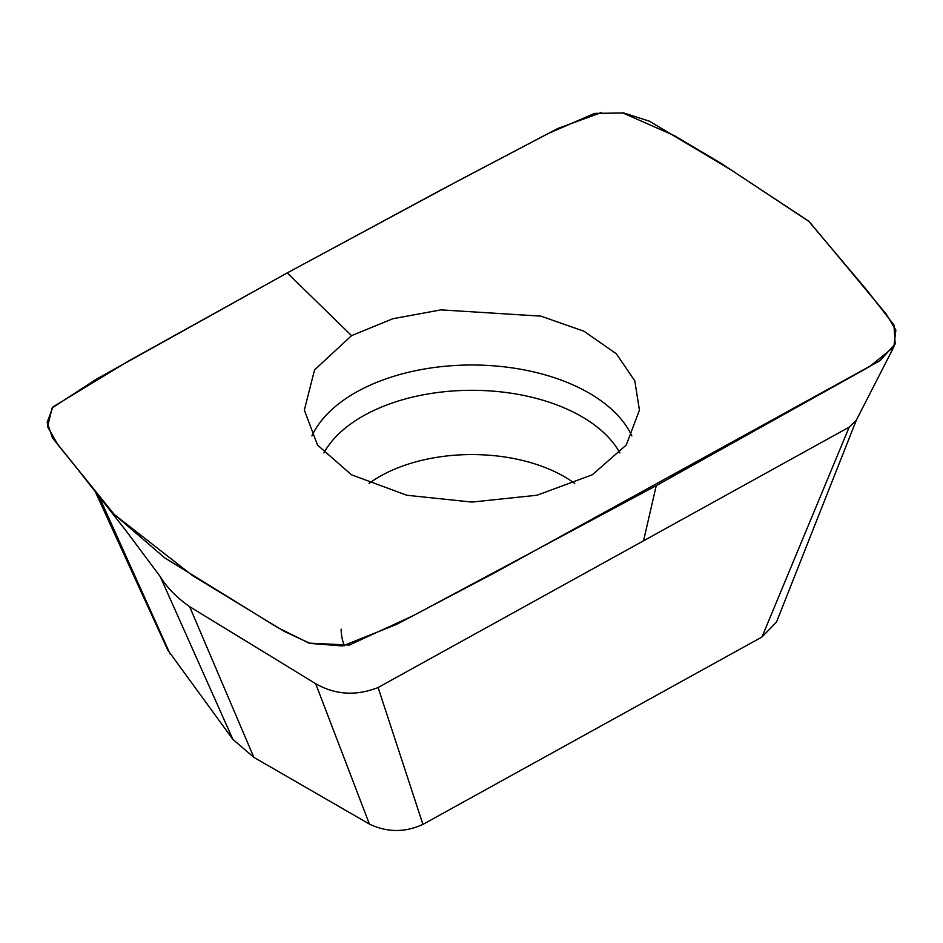 <?xml version="1.0" encoding="UTF-8"?>
<svg xmlns="http://www.w3.org/2000/svg" width="943" height="943" viewBox="0 0 943 943"><rect width="100%" height="100%" fill="white"/><g stroke="black" fill="none" stroke-linecap="round" stroke-linejoin="round"><path stroke-width="1.41" d="M94.83 490.666L167.748 649.998L232.897 739.406L253.856 757.347L369.408 824.064C387.09 832.504 404.924 832.622 422.924 824.394L761.956 637.008L776.49 622.097L856.574 419.6M344.372 645.778A130.735 75.475 180 0 1 341.154 629.134M893.834 346.953L869.587 366.615L656.245 485.645L413.553 615.52L349.275 645.059L308.986 643.114L277.796 627.637L164.789 557.914L114.233 514.454L52.49 437.87L47.15 422.381L52.902 406.963L128.496 361.051L287.521 272.763L460.302 179.712L547.777 133.717L594.597 113.384L623.818 112.983L649.373 121.187L731.603 170.259L809.318 221.711L886.161 313.995L895.85 330.062L893.834 346.953L856.197 420.425L849.195 427.132L378.108 687.506C356.077 696.158 335.272 694.885 315.681 683.699L189.626 606.644C176.801 597.673 167.005 587.666 160.239 576.609L232.897 739.406M849.195 427.132L761.956 637.008M98.555 495.381L170.141 654.041M315.681 683.699L369.408 824.064M378.108 687.506L422.924 824.394M160.239 576.609L125.843 530.532L75.664 466.702M351.562 335.637L314.538 369.939L304.341 410.087L317.508 445.037L351.444 474.777L406.822 495.252L471.889 502.077L536.956 495.252L592.322 474.777L626.258 445.037L639.437 410.087L634.792 380.866L616.286 353.743L584 331.252L540.905 316.129L440.935 309.882L392.748 318.758L351.562 335.637L287.25 272.916M601.599 112.476L557.973 128.413L441.289 189.791L287.521 272.763L96.021 379.392L52.16 407.93L47.563 426.743L57.971 444.86L114.233 514.454L192.82 575.796L284.397 631.456L310.106 643.421L342.592 645.967L396.437 624.455L494.757 572.719L879.866 360.745L895.178 343.971L893.94 324.981L866.711 289.961L808.469 220.992L720.888 163.222L674.516 135.709L622.474 112.795M189.626 606.644L253.856 757.347M656.245 485.645L643.55 540.799M369.031 483.453A130.735 75.475 180 0 1 574.747 483.453M311.909 435.937A165.579 95.597 180 0 1 471.889 365A165.579 95.597 180 0 1 631.857 435.937M323.885 452.958A155.194 89.597 180 0 1 471.889 390.308A155.194 89.597 180 0 1 619.893 452.958"/></g></svg>
